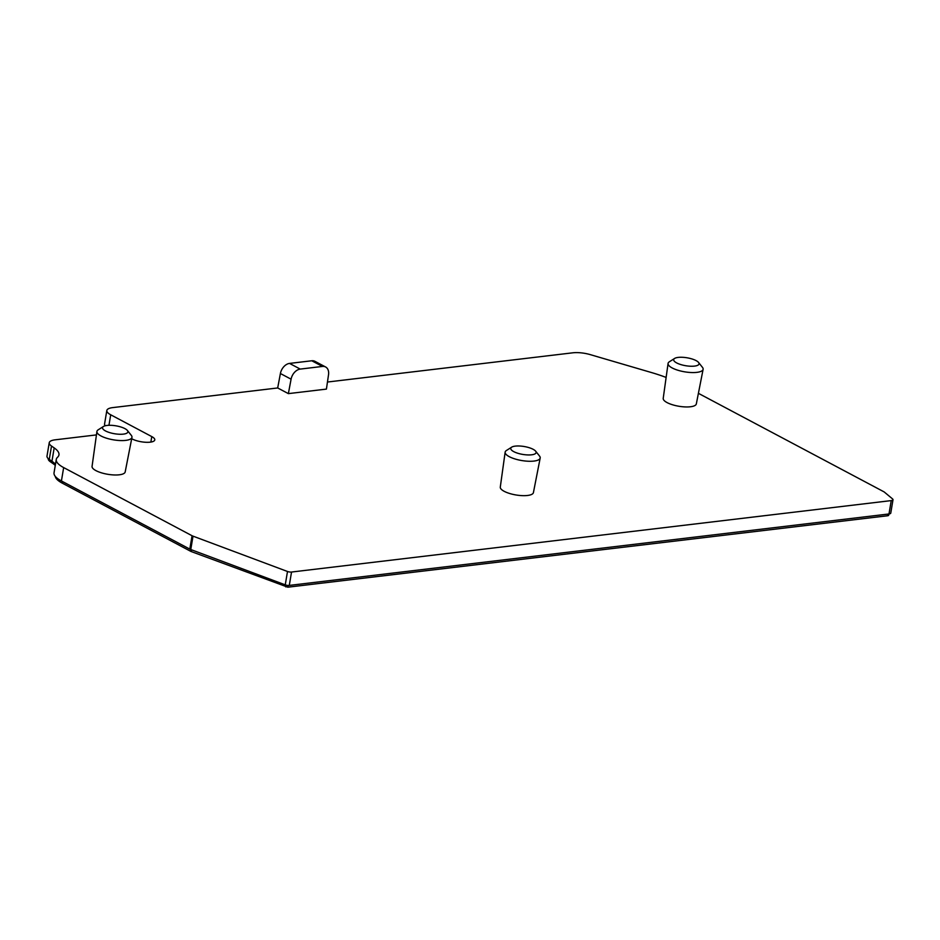 <?xml version="1.0" encoding="UTF-8"?>
<svg xmlns="http://www.w3.org/2000/svg" width="940" height="940" viewBox="0 0 940 940"><rect width="100%" height="100%" fill="white"/><g stroke="black" fill="none" stroke-linecap="round" stroke-linejoin="round"><path stroke-width="1.41" d="M56.271 459.437L54.038 472.808A31.901 9.964 9.5 0 0 61.406 480.951A31.901 9.964 9.5 0 0 61.417 480.963L63.662 467.579A31.901 9.964 -170.5 0 1 63.638 467.579A31.901 9.964 -170.5 0 1 56.271 459.437A31.901 9.964 -170.5 0 1 57.551 457.263A35.262 11.01 9.5 0 0 58.962 454.866A35.262 11.01 9.5 0 0 54.179 447.898L51.512 446.042A16.791 5.24 -170.5 0 1 49.233 442.728A16.791 5.24 -170.5 0 1 55.119 439.826L96.444 434.903M96.914 431.495L92.061 466.393A16.791 5.24 9.5 0 0 95.951 470.635A16.791 5.24 9.5 0 0 113.846 474.947A16.791 5.24 9.5 0 0 125.185 471.939L131.953 437.359A17.766 5.546 -170.5 0 1 119.956 440.543A17.766 5.546 -170.5 0 1 101.027 435.984A17.766 5.546 -170.5 0 1 96.914 431.495A17.766 5.546 -170.5 0 1 98.195 429.815L103.459 426.478A12.854 4.019 -170.5 0 1 124.926 428.628A12.854 4.019 -170.5 0 1 127.405 430.485A12.854 4.019 -170.5 0 1 121.201 434.268A12.854 4.019 -170.5 0 1 105.503 430.943A12.854 4.019 -170.5 0 1 103.459 426.478M127.405 430.485L131.294 435.349A17.766 5.546 -170.5 0 1 131.953 437.359M505.144 452.187L500.291 487.073A16.791 5.24 9.5 0 0 504.181 491.315A16.791 5.24 9.5 0 0 522.076 495.627A16.791 5.24 9.5 0 0 533.415 492.619L540.183 458.05A17.766 5.546 -170.5 0 1 528.186 461.235A17.766 5.546 -170.5 0 1 509.257 456.664A17.766 5.546 -170.5 0 1 505.144 452.187A17.766 5.546 -170.5 0 1 506.425 450.495L511.689 447.158A12.854 4.019 -170.5 0 1 533.156 449.308A12.854 4.019 -170.5 0 1 535.636 451.165A12.854 4.019 -170.5 0 1 529.432 454.948A12.854 4.019 -170.5 0 1 513.734 451.623A12.854 4.019 -170.5 0 1 511.689 447.158M535.636 451.165L539.525 456.041A17.766 5.546 -170.5 0 1 540.183 458.05M668.07 363.474L663.217 398.36A16.791 5.24 9.5 0 0 667.095 402.602A16.791 5.24 9.5 0 0 684.99 406.914A16.791 5.24 9.5 0 0 696.329 403.906L703.108 369.338A17.766 5.546 -170.5 0 1 691.1 372.522A17.766 5.546 -170.5 0 1 672.17 367.951A17.766 5.546 -170.5 0 1 668.07 363.474A17.766 5.546 -170.5 0 1 669.351 361.782L674.603 358.446A12.854 4.019 -170.5 0 1 696.07 360.596A12.854 4.019 -170.5 0 1 698.549 362.452A12.854 4.019 -170.5 0 1 692.357 366.248A12.854 4.019 -170.5 0 1 676.647 362.911A12.854 4.019 -170.5 0 1 674.603 358.446M698.549 362.452L702.439 367.329A17.766 5.546 -170.5 0 1 703.108 369.338M288.368 393.625L326.415 389.101L328.53 374.731A10.07 6.991 -62 0 0 325.604 366.976A10.07 6.991 -62 0 0 322.455 366.436L300.224 369.091L289.543 363.416A10.07 6.991 118 0 0 280.402 373.521L277.688 387.962L288.368 393.625L291.083 379.184A10.07 6.991 -62 0 1 300.224 369.091M131.682 438.745L132.846 439.309A13.031 4.066 9.5 0 0 146.558 442.305A13.031 4.066 9.5 0 0 154.783 439.92A13.031 4.066 9.5 0 0 151.775 436.595L110.709 414.787A16.791 5.24 -170.5 0 1 106.831 410.51A16.791 5.24 -170.5 0 1 112.706 407.608L277.688 387.962M63.662 467.579L192.054 535.73L189.809 549.101L61.417 480.963M698.408 393.331L883.764 491.714A5.041 1.575 -170.5 0 1 884.458 492.172L892.542 498.905A5.041 1.575 -170.5 0 1 893 499.728A5.041 1.575 -170.5 0 1 891.238 500.597L291.529 572.037A3.361 1.046 -170.5 0 1 287.499 571.485L193.017 536.153A5.041 1.575 -170.5 0 1 192.054 535.73M327.461 382.028L572.86 352.805A16.791 5.24 -170.5 0 1 590.273 354.627L651.667 372.604A82.285 25.697 -170.5 0 1 666.119 377.434M325.604 366.976L314.912 361.312A10.07 6.991 118 0 0 311.774 360.772L289.543 363.416M106.831 410.51L104.587 423.881A16.791 5.24 9.5 0 0 105.245 425.761M49.233 442.728L47 456.1A16.791 5.24 9.5 0 0 49.279 459.425L51.947 461.27L54.179 447.898M55.437 464.407A35.262 11.01 9.5 0 0 51.947 461.27M189.809 549.101A5.041 1.575 9.5 0 0 190.773 549.524L193.017 536.153M287.499 571.485L285.255 584.856L190.773 549.524M285.255 584.856A3.361 1.046 9.5 0 0 289.297 585.409L291.529 572.037M891.238 500.597L888.993 513.969L289.297 585.409M888.993 513.969A5.041 1.575 9.5 0 0 890.768 513.099L893 499.728M55.284 476.392A30.221 9.435 9.5 0 0 62.299 483.16L190.691 551.31A3.361 1.046 9.5 0 0 191.325 551.592L287.828 587.195L887.536 515.766A3.361 1.046 9.5 0 0 888.711 515.191L888.911 513.98M55.272 465.394A36.942 11.539 9.5 0 0 52.981 463.573L50.314 461.728L50.549 460.306M48.281 458.638L48.257 458.744A15.111 4.723 9.5 0 0 50.314 461.728M291.083 379.184L280.402 373.521M108.946 425.303L110.709 414.787M151.775 436.595L150.858 442.082M49.279 459.425L51.512 446.042M311.774 360.772L322.455 366.436M62.299 483.16L62.569 481.562M52.981 463.573L53.204 462.21M887.807 514.121L887.536 515.766M288.122 585.432L287.828 587.195M286.113 585.127L285.807 586.924M191.619 549.841L191.325 551.592M190.973 549.606L190.691 551.31"/></g></svg>
